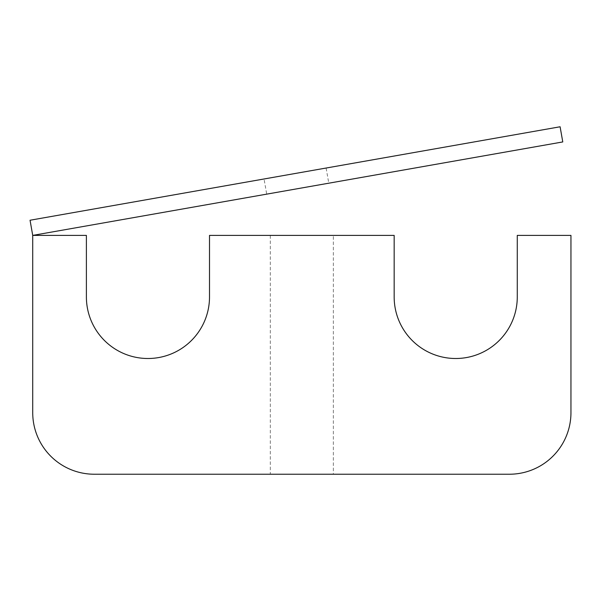 <?xml version="1.0" encoding="UTF-8"?>
<svg xmlns="http://www.w3.org/2000/svg" width="601" height="601" viewBox="0 0 601 601"><rect width="100%" height="100%" fill="white"/><g stroke="black" fill="none" stroke-linecap="round" stroke-linejoin="round"><path stroke-width="0.45" stroke-dasharray="3 2.25" d="M270.322 235.397L333.352 235.397L270.322 235.397L270.322 474.227L333.352 474.227L333.352 235.397M333.352 474.227L270.322 474.227M394.166 235.397L209.509 235.397L209.509 296.947A61.557 61.557 0 0 1 147.951 358.504A61.557 61.557 0 0 1 86.394 296.947L86.394 235.397L32.724 235.397L32.724 412.669A61.557 61.557 0 0 0 94.274 474.227L509.393 474.227A61.557 61.557 0 0 0 570.95 412.669L570.95 235.397L517.273 235.397L517.273 296.947A61.557 61.557 0 0 1 455.723 358.504A61.557 61.557 0 0 1 394.166 296.947L394.166 235.397M326.11 168.032L264.042 178.978L326.11 168.032L328.785 183.192L266.709 194.138L264.042 178.978M266.709 194.138L328.785 183.192M560.102 126.773L30.05 220.236L32.724 235.397L562.776 141.934L560.102 126.773"/><path stroke-width="0.9" d="M209.509 235.397L394.166 235.397L394.166 296.947A61.557 61.557 0 0 0 455.723 358.504A61.557 61.557 0 0 0 517.273 296.947L517.273 235.397L570.95 235.397L570.95 412.669A61.557 61.557 0 0 1 509.393 474.227L94.274 474.227A61.557 61.557 0 0 1 32.724 412.669L32.724 235.397L86.394 235.397L86.394 296.947A61.557 61.557 0 0 0 147.951 358.504A61.557 61.557 0 0 0 209.509 296.947L209.509 235.397M30.05 220.236L560.102 126.773L562.776 141.934L32.724 235.397L30.05 220.236"/></g></svg>
